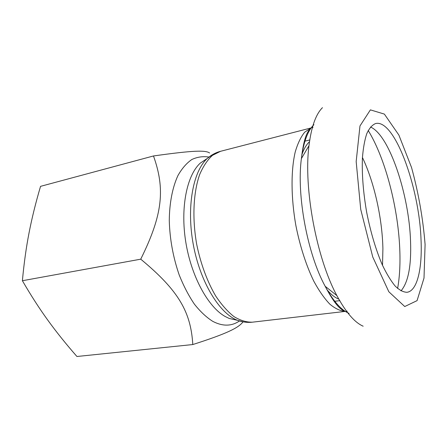 <?xml version="1.0" encoding="UTF-8"?>
<svg xmlns="http://www.w3.org/2000/svg" width="448" height="448" viewBox="0 0 448 448"><rect width="100%" height="100%" fill="white"/><g stroke="black" fill="none" stroke-linecap="round" stroke-linejoin="round"><path stroke-width="0.67" d="M243.018 321.86C238.599 327.818 227.142 333.547 192.797 344.551C190.854 312.301 179.066 290.87 140.734 259.174C163.005 214.295 165.166 188.782 153.49 155.96C193.62 150.343 205.475 150.102 209.608 152.981M153.49 155.96L40.544 186.351C35.706 202.765 31.881 218.243 29.064 232.786C26.23 247.268 24.007 263.25 22.4 280.728C30.957 295.467 39.441 308.633 47.858 320.23C56.286 331.901 65.979 343.986 76.938 356.496L192.797 344.551M22.4 280.728L140.734 259.174M370.485 127.008C389.362 134.904 409.142 194.818 410.547 241.248C411.421 265.882 408.24 282.43 400.994 290.886M421.019 239.574C422.419 268.352 417.318 291.06 406.969 292.286C403.318 292.197 399.381 290.108 395.153 286.031C390.83 280.79 386.534 273.7 382.256 264.757C375.85 249.782 370.67 232.361 366.71 212.492C363.255 192.528 361.816 174.406 362.41 158.133C363.177 148.249 364.638 140.09 366.783 133.644C369.258 128.318 372.182 124.953 375.553 123.553C394.526 118.642 419.3 187.286 421.019 239.574M237.171 320.236L229.214 318.455L225.159 316.495C208.118 307.014 191.268 276.422 185.763 241.965C180.214 207.502 186.894 175.202 200.295 163.106L207.077 158.581M208.886 157.063C203 156.139 197.322 156.951 191.856 159.505C186.626 163.089 182 168.414 177.985 175.476C172.525 187.214 169.434 202.877 169.277 220.713C169.82 239.277 173.13 257.359 179.206 274.966C183.618 285.992 188.686 295.73 194.404 304.17C200.368 311.679 206.511 317.425 212.839 321.395C222.701 326.486 231.56 326.357 239.411 321.003M212.638 154.582L207.278 158.446C192.993 171.321 186.329 207.362 193.329 244.77C200.256 282.195 219.447 313.421 237.412 320.292L243.802 321.966M345.318 311.399L252.37 322.179C246.473 322.319 240.358 320.471 234.013 316.635C227.662 311.634 221.564 304.763 215.712 296.016C207.301 281.736 200.609 263.642 196.661 244.149C192.074 217.991 193.379 192.209 199.724 174.401C203.269 166.186 207.53 159.83 212.503 155.327L220.55 151.301C215.757 152.55 211.333 154.93 207.278 158.446L206.209 159.163M347.211 311.136L346.136 311.304M345.279 311.377C340.407 311.058 335.272 308.661 329.874 304.192C324.414 298.514 319.088 290.903 313.891 281.355C306.331 265.838 300.026 246.422 295.904 225.674C290.959 197.859 290.842 170.688 295.21 152.029C297.718 143.433 300.905 136.797 304.752 132.115L311.13 127.943M311.954 127.702L313.018 127.473M363.16 326.206C354.586 322.459 345.834 312.262 336.885 295.602C316.534 258.294 303.414 187.813 308.974 145.684C311.326 126.918 315.823 114.251 322.47 107.671M425.09 244.479L424.01 278.046L417.071 300.636L404.746 306.533L388.842 291.771L372.742 256.962L360.724 209.373L356.171 161.549L359.974 125.955L370.395 109.866L384.373 114.094L398.882 135.078L411.538 167.496C418.505 192.942 423.024 218.602 425.09 244.479M349.065 313.398C341.18 310.106 333.211 301.067 325.17 286.283C307.468 254.156 296.442 194.936 301.398 158.592C303.582 141.904 307.759 130.603 313.93 124.695M338.968 299.169C335.059 297.718 331.033 294.538 326.9 289.638M301.806 154.84C303.895 148.781 306.505 144.368 309.63 141.607M362.443 157.5C374.321 182.532 382.267 218.305 382.906 248.685L382.519 265.334M368.206 130.491C385.728 159.012 398.569 209.474 399.851 251.468C400.299 265.294 399.554 277.626 397.617 288.456M252.37 322.179C247.447 322.739 242.458 322.112 237.412 320.292L236.158 320.012M311.158 127.91L220.55 151.301M345.117 311.265C343.728 310.682 344.372 311.618 340.497 308.566C336.297 305.155 331.19 297.73 325.17 286.283L336.885 295.602M311.013 128.106C309.926 129.147 310.195 128.044 307.675 132.289C304.987 136.982 302.893 145.746 301.398 158.592L308.974 145.684M339.87 300.642L334.141 301.353M309.943 139.91L304.343 141.305"/></g></svg>
